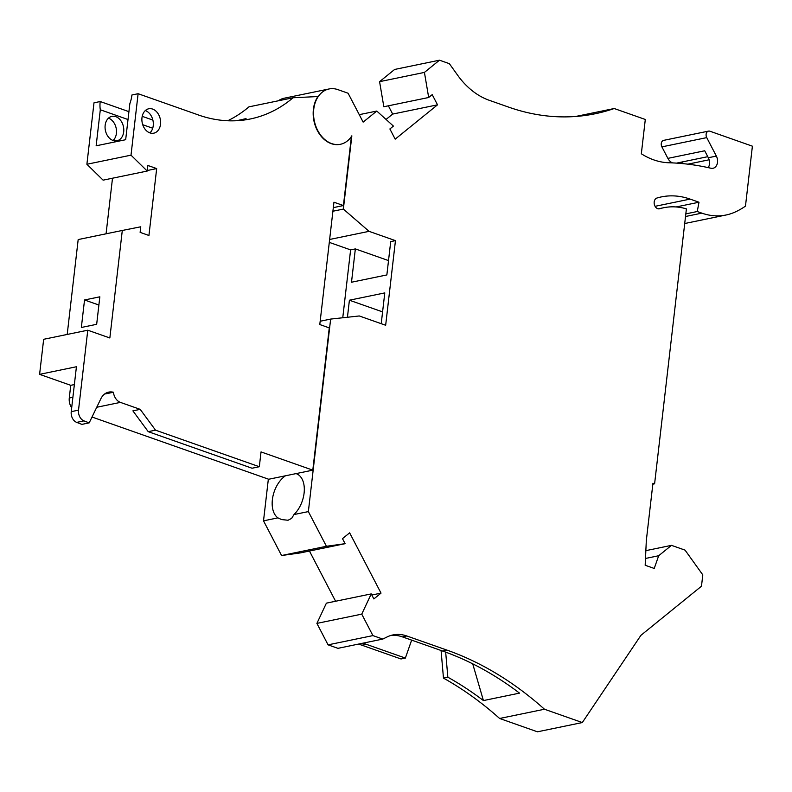 <?xml version="1.0" encoding="UTF-8"?>
<svg xmlns="http://www.w3.org/2000/svg" width="792" height="792" viewBox="0 0 792 792"><rect width="100%" height="100%" fill="white"/><g stroke="black" fill="none" stroke-linecap="round" stroke-linejoin="round"><path stroke-width="1.19" d="M672.507 162.895A9.959 7.375 -101.7 0 1 667.884 158.37L661.894 146.867L706.741 137.62L716.354 156.083A8.306 6.148 -101.7 0 1 713.008 168.28A8.306 6.148 -101.7 0 1 710.968 168.25A355.37 263.003 -101.7 0 0 669.082 162.776A83.031 61.449 -101.7 0 1 641.332 153.777L645.302 119.473L614.206 108.524A276.764 204.831 -101.7 0 1 595.158 113.761A276.764 204.831 -101.7 0 1 508.662 107.128L489.169 100.267A77.497 57.351 -101.7 0 1 457.637 75.22L449.371 63.677L439.491 60.192L424.423 72.409L428.68 97.495L432.204 94.634L437.521 104.831L395.188 139.154L389.882 128.957L393.416 126.096L376.784 111.048L363.142 122.116L348.104 93.238L337.887 89.635A28.235 20.889 78.3 0 0 329.066 88.961L284.219 98.208A28.235 20.889 78.3 0 0 278.279 100.802M386.06 119.444L392.674 114.078L388.367 105.811M428.68 97.495L383.833 106.742L379.576 81.665L394.644 69.449L439.491 60.192M684.347 163.776L680.298 162.35M661.894 146.867A4.425 3.277 -101.7 0 1 663.676 140.362L708.523 131.116A4.425 3.277 -101.7 0 1 709.909 131.215L752.4 146.183L745.47 206.118A105.168 77.834 -101.7 0 1 734.501 212.315A77.497 57.351 -101.7 0 1 726.056 214.998A77.497 57.351 -101.7 0 1 701.831 213.137L697.247 211.523L685.822 213.88M443.47 678.11L447.846 677.209A376.408 278.566 -101.7 0 1 483.427 700.573L519.522 693.129A376.408 278.566 -101.7 0 0 442.639 651.044L402.455 636.887L406.831 635.986L447.015 650.133A376.408 278.566 -101.7 0 1 544.48 709.236L582.308 722.552L537.461 731.808L499.633 718.483A376.408 278.566 -101.7 0 0 443.47 678.11L441.075 650.489M361.984 645.232L366.359 644.332L405.365 658.073L401 658.974L361.984 645.232A44.283 32.769 78.3 0 0 358.113 644.173M329.066 88.961A28.235 20.889 78.3 0 0 314.305 120.829A28.235 20.889 78.3 0 0 340.471 144.263A28.235 20.889 78.3 0 0 351.846 135.828L343.362 209.078L369.062 231.343L395.455 240.639L385.664 325.255L359.271 315.958L330.64 319.087L308.365 511.592L326.423 546.282L345.104 543.678L342.481 538.649L349.638 532.838L381.021 593.119L373.854 598.93L371.24 593.901L326.393 603.148L316.899 623.393L328.066 644.846L337.956 648.331L382.793 639.075L387.041 636.976A44.283 32.769 78.3 0 1 392.99 634.927A44.283 32.769 78.3 0 1 406.831 635.986M309.454 551.034L335.59 601.247M268.349 479.13L263.518 520.839L281.576 555.529L300.257 552.925L345.104 543.678M329.294 242.382L350.608 249.886L342.758 317.76M371.24 593.901L361.746 614.137L372.913 635.6L382.793 639.075M582.308 722.552L640.926 635.323L701.484 586.199L702.801 574.883L685.08 550.143L671.487 545.351L658.687 555.736L654.232 568.448L645.173 565.26L646.322 540.5L652.945 483.239L654.598 483.813L686.407 208.87A80.814 59.806 -101.7 0 0 663.627 207.742L658.33 208.831M659.152 208.85L659.696 208.742A80.814 59.806 -101.7 0 1 663.627 207.742M659.696 208.742A5.534 4.099 -101.7 0 1 659.429 208.811A5.534 4.099 -101.7 0 1 654.341 204.395A5.534 4.099 -101.7 0 1 656.924 198.04A91.882 68.003 -101.7 0 1 661.389 196.901A91.882 68.003 -101.7 0 1 690.109 199.099L698.999 202.227L697.247 211.523M706.741 137.62A4.425 3.277 -101.7 0 1 708.523 131.116M78.517 410.147A8.861 6.554 78.3 0 0 83.982 420.879L89.189 422.869L81.903 424.373L76.695 422.383A8.861 6.554 78.3 0 1 71.231 411.652L78.517 410.147L87.773 330.205L109.85 337.976L122.295 230.462L140.768 226.789L140.125 232.373L148.936 235.481L156.677 168.577L147.866 165.469L147.213 171.052L103.099 180.15L86.892 164.261L94.001 102.821L100.198 101.534A24.077 14.791 -70.6 0 0 100.307 109.771L96.139 145.807L125.671 139.709L129.848 103.683A24.077 14.791 -70.6 0 0 131.917 95L138.115 93.713L131.007 155.163L147.213 171.052M147.282 170.518L156.677 168.577M106.069 233.808L112.504 178.22M131.007 155.163L86.892 164.261M152.866 120.087L142.214 116.335M128.918 111.652L100.198 101.534M236.669 120.721L245.53 118.731L246.569 119.057L244.609 119.958M340.293 144.292A28.235 20.889 78.3 0 1 340.105 144.332A28.235 20.889 78.3 0 1 316.632 129.076A28.235 20.889 78.3 0 1 317.938 96.545L293.07 97.753L248.945 106.851A166.063 122.899 -101.7 0 1 227.7 120.76M293.07 97.753A166.063 122.899 -101.7 0 1 250.331 118.968A166.063 122.899 -101.7 0 1 196.149 114.157L138.115 93.713M152.628 109.078A12.454 9.217 -101.7 0 1 160.608 121.701A12.454 9.217 -101.7 0 1 153.767 133.175A12.454 9.217 -101.7 0 1 149.876 132.878A12.454 9.217 -101.7 0 1 141.897 120.265A12.454 9.217 -101.7 0 1 148.738 108.781A12.454 9.217 -101.7 0 1 152.628 109.078M96.733 407.266L120.404 402.385L140.194 409.355L155.519 430.165L259.321 466.726L261.033 451.915L312.8 470.151L329.264 327.888L319.79 324.542L333.947 202.208L343.421 205.544L351.41 136.501M89.189 422.869L100.653 399.168A17.78 13.157 -101.7 0 1 108.751 392.109A17.78 13.157 -101.7 0 1 113.414 392.258A11.068 8.197 -101.7 0 0 120.404 402.385M259.321 466.726L252.034 468.23L148.233 431.67L132.898 410.86L140.194 409.355M115.81 116.681A12.454 9.217 -101.7 0 1 123.78 129.294A12.454 9.217 -101.7 0 1 116.949 140.778A12.454 9.217 -101.7 0 1 113.048 140.471A12.454 9.217 -101.7 0 1 105.227 124.789A12.454 9.217 -101.7 0 1 111.91 116.374A12.454 9.217 -101.7 0 1 115.81 116.681M108.484 118.166A12.454 9.217 -101.7 0 1 108.514 118.176A12.454 9.217 -101.7 0 1 116.167 128.245A12.454 9.217 -101.7 0 1 113.088 140.491M145.302 110.573A12.454 9.217 -101.7 0 1 145.342 110.583A12.454 9.217 -101.7 0 1 152.995 120.641A12.454 9.217 -101.7 0 1 149.906 132.888M148.233 431.67L155.519 430.165M96.664 324.314L99.841 296.812L84.536 299.97L81.348 327.472L96.664 324.314M263.518 520.839L277.903 517.869A24.077 14.791 -70.6 0 1 272.705 497.445A24.077 14.791 -70.6 0 1 285.447 475.794L268.686 479.249L92.02 417.028M71.676 407.751A11.068 8.197 -101.7 0 1 69.28 398.01L72.894 397.257M71.231 411.652L76.428 366.745L39.6 374.349L70.745 385.318L69.28 398.01M39.6 374.349L43.659 339.303L87.773 330.205M67.201 334.442L78.18 239.56L122.295 230.462M333.313 207.633L343.421 205.544M332.897 211.236L343.362 209.078M376.784 111.048L359.261 114.662M424.423 72.409L379.576 81.665M592.97 114.197A276.764 204.831 -101.7 0 0 594.515 113.84L591.416 114.484M614.206 108.524L575.606 116.483M676.101 206.96L698.999 202.227M658.687 555.736L645.49 558.459M671.487 545.351L645.846 550.648M544.48 709.236L499.633 718.483M402.455 636.887A44.283 32.769 78.3 0 0 390.822 635.471M483.427 700.573L472.715 663.825M366.359 644.332A44.283 32.769 78.3 0 0 362.488 643.262M411.652 640.124L405.365 658.073M447.846 677.209L445.668 652.133M372.913 635.6L328.066 644.846M326.423 546.282L281.576 555.529M277.903 517.869L281.596 519.572L288.05 520.255L291.674 518.364L293.981 514.553L308.365 511.592M361.746 614.137L316.899 623.393M371.824 595.02L381.021 593.119M652.836 484.179L654.598 483.813M667.884 158.37L704.712 150.777L708.325 157.737A8.306 6.148 -101.7 0 1 708.226 167.627M687.872 164.162L709.137 159.786M392.674 114.078L437.521 104.831M350.608 249.886L355.351 248.906L351.5 282.229L386.862 274.933L390.713 241.609L395.455 240.639M369.062 231.343L329.63 239.471M355.351 248.906L388.516 260.588M330.64 319.087L320.176 321.245M381.219 323.69L384.783 292.911L349.411 300.208L382.585 311.89M349.411 300.208L347.44 317.245M84.536 299.97L98.891 305.029M285.447 475.794L312.8 470.151M293.981 514.553A24.077 14.791 -70.6 0 0 304.267 491.089A24.077 14.791 -70.6 0 0 296.238 473.666A24.077 14.791 -70.6 0 0 296.05 473.606M70.745 385.318L74.359 384.565M105.257 393.575A17.78 13.157 -101.7 0 1 106.118 393.763L113.414 392.258M106.029 393.733L104.613 394.03M152.717 128.235L142.728 124.71M128.007 119.533L100.307 109.771M76.695 422.383L83.982 420.879M685.526 216.503L701.831 213.137M655.083 206.326L690.109 199.099M442.639 651.044L447.015 650.133M708.325 157.737L716.354 156.083M726.056 214.998L684.714 223.522M707.781 156.677L676.546 163.122"/></g></svg>
